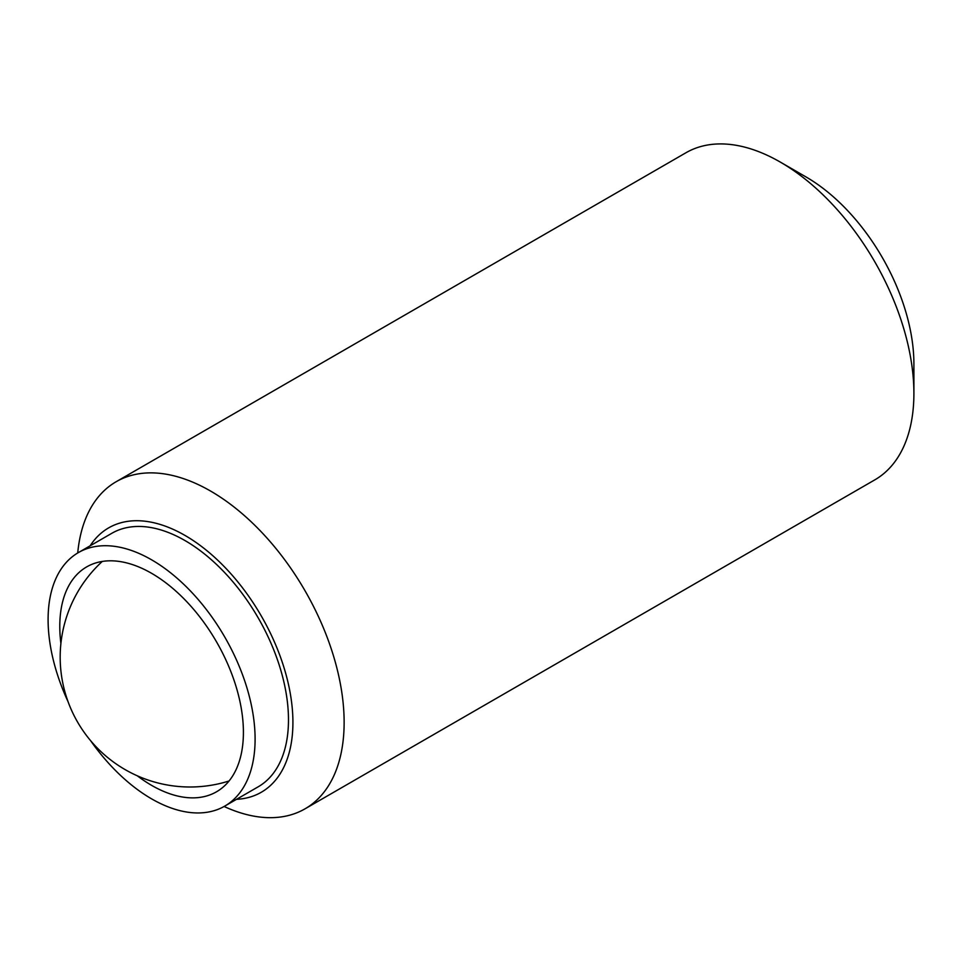 <?xml version="1.0" encoding="UTF-8"?>
<svg xmlns="http://www.w3.org/2000/svg" width="962" height="962" viewBox="0 0 962 962"><rect width="100%" height="100%" fill="white"/><g stroke="black" fill="none" stroke-linecap="round" stroke-linejoin="round"><path stroke-width="1.44" d="M913.9 393.422L913.9 363.852A152.645 88.131 60 0 0 805.964 176.912L780.362 162.121A188.865 109.043 60 0 1 913.9 393.422A188.865 109.043 60 0 1 874.783 479.882L305.014 808.838A188.865 109.043 60 0 1 224.086 806.481M77.73 552.982A188.865 109.043 60 0 1 116.161 481.721A188.865 109.043 60 0 1 261.7 532.311A188.865 109.043 60 0 1 344.131 722.378A188.865 109.043 60 0 1 305.014 808.838M90.139 545.815A152.645 88.131 60 0 1 211.556 554.605A152.645 88.131 60 0 1 292.917 722.378A152.645 88.131 60 0 1 236.496 799.326M67.821 701.154A146.368 84.5 60 0 1 48.1 619.588A146.368 84.5 60 0 1 78.415 552.573A146.368 84.5 60 0 1 191.21 591.786A146.368 84.5 60 0 1 255.098 739.093A146.368 84.5 60 0 1 224.783 806.096A146.368 84.5 60 0 1 90.813 740.981M78.415 552.573L111.796 533.309A146.368 84.5 60 0 1 224.591 572.522A146.368 84.5 60 0 1 288.48 719.817A146.368 84.5 60 0 1 258.165 786.82L224.783 806.096M60.883 643.35A129.846 74.964 60 0 1 59.788 626.334A129.846 74.964 60 0 1 86.676 566.895A129.846 74.964 60 0 1 186.736 601.671A129.846 74.964 60 0 1 243.41 732.347A129.846 74.964 60 0 1 216.522 791.786A129.846 74.964 60 0 1 137.41 775.889M116.161 481.721L685.93 152.766A188.865 109.043 60 0 1 780.362 162.121M102.273 561.447A129.846 129.846 0 0 0 229.028 781"/></g></svg>
